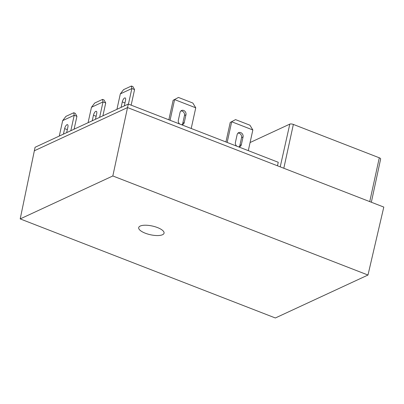 <?xml version="1.0" encoding="UTF-8"?>
<svg xmlns="http://www.w3.org/2000/svg" width="404" height="404" viewBox="0 0 404 404"><rect width="100%" height="100%" fill="white"/><g stroke="black" fill="none" stroke-linecap="round" stroke-linejoin="round"><path stroke-width="0.61" d="M157.469 227.563A12.979 4.459 -167.6 0 0 138.708 227.583A12.979 4.459 -167.6 0 0 145.288 233.209A12.979 4.459 -167.6 0 0 164.059 233.159A12.979 4.459 -167.6 0 0 157.469 227.563M367.983 275.033L275.356 317.978L20.2 218.907L112.827 175.962L367.983 275.033L383.8 207.075L127.533 107.575L112.827 175.962M20.2 218.907L35.072 147.283L128.3 104.055L278.26 162.282L277.482 165.797M128.3 104.055L127.528 107.575L34.295 150.803M70.821 130.709L74.215 115.271L62.676 120.619L59.282 136.057M63.438 134.133L64.65 128.618A3.444 1.328 111.2 0 1 67.508 124.659A3.444 1.328 111.2 0 1 67.882 127.119L66.67 132.633M73.76 112.746L75.275 113.337L76.922 116.322L74.215 115.271L73.76 112.746L65.913 116.387L62.676 120.619M76.922 116.322L74.094 129.194M99.621 117.357L103.015 101.914L91.476 107.267L88.082 122.705M92.238 120.781L93.45 115.266A3.444 1.328 111.2 0 1 96.309 111.307A3.444 1.328 111.2 0 1 96.677 113.766L95.465 119.281M102.56 99.394L104.07 99.985L105.722 102.97L103.015 101.914L102.56 99.394L94.713 103.035L91.476 107.267M105.722 102.97L102.894 115.837M128.437 104.111L131.861 88.542L120.321 93.89L116.928 109.332M121.084 107.403L122.296 101.889A3.444 1.328 111.2 0 1 125.154 97.93A3.444 1.328 111.2 0 1 125.523 100.394L124.311 105.909M131.406 86.022L132.916 86.608L134.567 89.592L131.861 88.542L131.406 86.022L123.558 89.658L120.321 93.89M134.567 89.592L131.143 105.161M191.208 128.482L195.753 107.807L174.609 99.596L170.064 120.271M179.689 124.008A3.444 2.949 -114.9 0 1 178.336 120.235L180.038 112.479A3.444 2.949 -114.9 0 1 181.553 110.504A3.444 2.949 -114.9 0 1 184.845 111.216A3.444 2.949 -114.9 0 1 185.961 114.776L184.254 122.533A3.444 2.949 -114.9 0 1 182.744 124.508A3.444 2.949 -114.9 0 1 181.583 124.745M168.842 119.796L173.134 100.283L178.462 97.45L192.839 103.035L195.753 107.807M181.946 124.73A3.444 2.949 65.1 0 0 182.78 123.22L184.254 122.533M185.961 114.776L184.482 115.458L182.78 123.22M184.482 115.458A3.444 2.949 65.1 0 0 180.871 110.964M173.134 100.283L178.462 97.45M248.298 150.647L252.843 129.972L231.699 121.761L227.154 142.44M236.779 146.177A3.444 2.949 -114.9 0 1 235.421 142.4L237.128 134.643A3.444 2.949 -114.9 0 1 238.643 132.669A3.444 2.949 -114.9 0 1 241.935 133.381A3.444 2.949 -114.9 0 1 243.051 136.941L241.345 144.703A3.444 2.949 -114.9 0 1 239.83 146.677A3.444 2.949 -114.9 0 1 238.673 146.91M225.932 141.966L230.224 122.447L235.552 119.619L249.93 125.2L252.843 129.972M239.037 146.894A3.444 2.949 65.1 0 0 239.865 145.384L241.345 144.703M243.051 136.941L241.572 137.628L239.865 145.384M241.572 137.628A3.444 2.949 65.1 0 0 237.961 133.133M230.224 122.447L235.552 119.619M371.342 202.242L380.649 158.949A2.676 0.919 -167.6 0 0 379.29 157.792L293.36 124.427A2.676 0.919 -167.6 0 0 289.804 124.119L250.081 142.536M67.322 129.659L64.65 128.618M96.122 116.302L93.45 115.266M124.967 102.929L122.296 101.889M293.36 124.427L283.815 168.256M369.741 201.621L379.29 157.792M280.219 166.857L289.804 124.119"/></g></svg>
